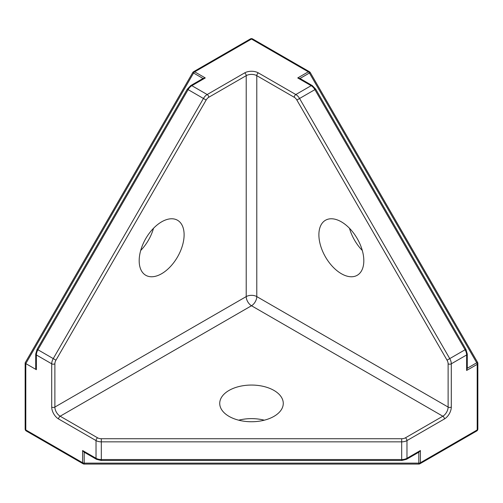 <?xml version="1.0" encoding="UTF-8"?>
<svg xmlns="http://www.w3.org/2000/svg" width="503" height="503" viewBox="0 0 503 503"><rect width="100%" height="100%" fill="white"/><g stroke="black" fill="none" stroke-linecap="round" stroke-linejoin="round"><path stroke-width="0.75" d="M309.427 73.017L310.25 72.545A2.245 2.245 0 0 0 309.427 71.722A2.245 1.295 120 0 0 308.308 71.835A2.245 1.295 60 0 1 309.427 73.017L476.731 362.795A2.245 1.295 60 0 1 477.196 364.354A2.245 1.295 0 0 0 477.85 363.443A2.245 2.245 0 0 0 477.548 362.317L467.281 368.246L466.621 370.46L477.196 364.354L477.196 429.952A2.245 1.295 60 0 1 476.731 430.977A2.245 2.245 0 0 0 477.85 429.034A2.245 1.295 180 0 1 477.196 429.952L420.389 462.747A2.245 1.295 180 0 1 418.804 463.125L418.804 464.074A2.245 2.245 0 0 0 419.923 463.772A2.245 1.295 -120 0 0 420.389 462.747L420.389 450.537L418.804 452.216L418.804 463.125L84.196 463.125A2.245 1.295 180 0 1 82.611 462.747A2.245 1.295 120 0 0 83.077 463.772A2.245 2.245 0 0 0 84.196 464.074L84.196 452.216L82.611 450.537L82.611 462.747L25.804 429.952A2.245 1.295 180 0 1 25.15 429.034A2.245 2.245 0 0 0 26.269 430.977A2.245 1.295 -60 0 1 25.804 429.952L25.804 363.6L193.573 73.017A2.245 1.295 -60 0 1 194.692 71.835A2.245 1.295 -120 0 0 193.573 71.722A2.245 2.245 0 0 0 192.75 72.545L203.023 78.474L205.268 77.94L194.692 71.835L251.5 39.039A2.245 1.295 -60 0 1 252.619 38.926A2.245 2.245 0 0 0 250.381 38.926A2.245 1.295 60 0 1 251.5 39.039L308.308 71.835L297.732 77.94L299.977 78.474L309.427 73.017M192.75 72.545L25.181 362.782L25.804 363.6L36.379 369.699L35.719 368.246L35.719 354.049A2.245 1.295 0 0 0 36.379 354.967A7.476 4.313 -60 0 1 37.926 349.755L188.109 89.628A7.476 4.313 -60 0 1 191.85 85.686L205.268 77.94M264.308 420.187A31.771 18.341 0 0 0 238.692 420.187M140.702 250.469A31.771 18.341 120 0 0 153.516 228.28M349.484 228.28A31.771 18.341 -120 0 0 362.298 250.469M318.889 234.8A31.771 18.341 60 0 1 325.472 220.257A31.771 18.341 60 0 1 349.95 228.764A31.771 18.341 60 0 1 363.82 260.736A31.771 18.341 60 0 1 357.237 275.279A31.771 18.341 60 0 1 332.76 266.772A31.771 18.341 60 0 1 318.889 234.8M139.18 260.736A31.771 18.341 -60 0 1 153.05 228.764A31.771 18.341 -60 0 1 177.528 220.257A31.771 18.341 -60 0 1 184.111 234.8A31.771 18.341 -60 0 1 170.24 266.772A31.771 18.341 -60 0 1 145.763 275.279A31.771 18.341 -60 0 1 139.18 260.736M273.965 390.429A31.771 18.341 180 0 1 283.271 403.4A31.771 18.341 180 0 1 263.66 420.345A31.771 18.341 180 0 1 229.035 416.371A31.771 18.341 180 0 1 219.729 403.4A31.771 18.341 180 0 1 239.34 386.455A31.771 18.341 180 0 1 273.965 390.429M36.379 369.699L36.379 354.967L51.708 363.814L51.708 407.065A9.72 5.608 -120 0 0 58.574 418.961L96.029 440.584A7.476 4.313 0 0 0 101.317 441.848L101.317 460.497L401.683 460.497L401.683 459.547L101.317 459.547A7.476 4.313 180 0 1 96.029 458.283A2.245 1.295 120 0 0 96.494 459.314L101.317 460.497M401.683 460.497L406.506 459.314A2.245 1.295 -120 0 0 406.971 458.283A7.476 4.313 180 0 1 401.683 459.547L401.683 441.848A7.476 4.313 0 0 0 406.971 440.584L444.426 418.961A9.72 5.608 120 0 0 451.292 407.065L451.292 363.814L466.621 354.967L466.621 370.46M420.389 450.537L406.971 458.283L406.971 440.584A2.245 1.295 -120 0 0 405.387 437.843A5.231 3.018 180 0 1 401.683 438.723L401.683 441.848L101.317 441.848L101.317 438.723A5.231 3.018 180 0 1 97.613 437.843A2.245 1.295 -60 0 0 96.029 440.584L96.029 458.283L82.611 450.537M467.281 368.246L467.281 354.049A2.245 1.295 180 0 1 466.621 354.967A7.476 4.313 60 0 0 465.074 349.755L449.745 358.608L299.562 98.481L315.708 89.157L312.275 85.573L299.977 78.474M190.725 85.573A2.245 1.295 60 0 1 191.85 85.686L207.179 94.533A7.476 4.313 120 0 0 203.438 98.481L53.255 358.608L55.959 360.167L206.148 100.04L187.292 89.157L190.725 85.573L203.023 78.474M297.732 77.94L311.15 85.686A2.245 1.295 -60 0 1 312.275 85.573M467.281 354.049L465.897 349.283L465.074 349.755L314.891 89.628A7.476 4.313 60 0 0 311.15 85.686L295.821 94.533L258.372 72.91A9.72 5.608 0 0 0 244.628 72.91L207.179 94.533A2.245 1.295 -120 0 1 208.764 97.28L246.212 75.657A2.245 1.295 -120 0 0 244.628 72.91M187.292 89.157L37.103 349.283L53.255 358.608A7.476 4.313 120 0 0 51.708 363.814A2.245 1.295 0 0 0 54.877 363.814A5.231 3.018 -60 0 1 55.959 360.167M451.292 363.814A7.476 4.313 -120 0 0 449.745 358.608L447.041 360.167A5.231 3.018 60 0 1 448.123 363.814A2.245 1.295 0 0 0 451.292 363.814M299.562 98.481A7.476 4.313 -120 0 0 295.821 94.533A2.245 1.295 -60 0 0 294.236 97.28A5.231 3.018 60 0 1 296.852 100.04L299.562 98.481M206.148 100.04A5.231 3.018 -60 0 1 208.764 97.28M51.708 407.065A2.245 1.295 0 0 0 54.877 407.065L54.877 363.814M58.574 418.961A2.245 1.295 -60 0 1 60.165 416.22A7.476 4.313 60 0 1 54.877 407.065L246.212 296.594A7.476 4.313 -120 0 0 251.5 305.749A7.476 4.313 120 0 0 256.788 296.594L256.788 75.657A2.245 1.295 -60 0 1 258.372 72.91M448.123 363.814L448.123 407.065L256.788 296.594A7.476 4.313 0 0 0 246.212 296.594L246.212 75.657A7.476 4.313 180 0 1 256.788 75.657L294.236 97.28M97.613 437.843L60.165 416.22L251.5 305.749L442.835 416.22L405.387 437.843M401.683 438.723L101.317 438.723M296.852 100.04L447.041 360.167M444.426 418.961A2.245 1.295 -120 0 0 442.835 416.22A7.476 4.313 -60 0 0 448.123 407.065A2.245 1.295 0 0 0 451.292 407.065M84.196 452.216L96.494 459.314M406.506 459.314L418.804 452.216M418.804 464.074L84.196 464.074M26.269 430.977L83.077 463.772M419.923 463.772L476.731 430.977M25.15 429.034L25.15 362.902M477.85 429.034L477.85 363.443M310.25 72.545L477.548 362.317M193.573 71.722L250.381 38.926M252.619 38.926L309.427 71.722M465.897 349.283L315.708 89.157M35.719 354.049L37.103 349.283"/></g></svg>
